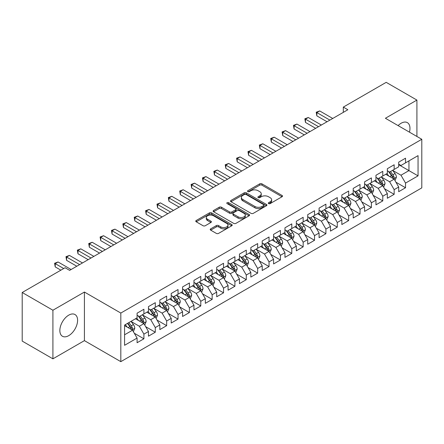 <?xml version="1.0" encoding="UTF-8"?>
<svg xmlns="http://www.w3.org/2000/svg" width="444" height="444" viewBox="0 0 444 444"><rect width="100%" height="100%" fill="white"/><g stroke="black" fill="none" stroke-linecap="round" stroke-linejoin="round"><path stroke-width="0.67" d="M268.614 203.596A1.104 0.638 0 0 0 270.174 203.596L282.04 196.748A1.582 0.91 0 0 0 282.501 196.104A1.582 0.91 0 0 0 282.04 195.46L261.943 183.855A1.582 0.91 0 0 0 259.707 183.855L247.846 190.704A1.104 0.638 0 0 0 247.519 191.159A1.104 0.638 0 0 0 247.846 191.608A1.104 0.638 0 0 0 249.406 191.608L250.943 190.72A5.051 2.919 0 0 1 258.092 190.72L259.762 191.686A5.051 2.919 0 0 1 261.244 193.751A5.051 2.919 0 0 1 259.762 195.815L258.23 196.698A1.104 0.638 0 0 0 257.903 197.153A1.104 0.638 0 0 0 258.23 197.602A1.104 0.638 0 0 0 259.79 197.602L261.327 196.714A5.051 2.919 0 0 1 268.47 196.714L270.146 197.685A5.051 2.919 0 0 1 271.628 199.745A5.051 2.919 0 0 1 270.146 201.809L268.614 202.697A1.104 0.638 0 0 0 268.287 203.147A1.104 0.638 0 0 0 268.614 203.596L268.614 202.697M68.726 335.647A12.549 7.243 120 0 0 76.923 324.592A12.549 7.243 120 0 0 74.997 314.535A12.549 7.243 120 0 0 68.726 315.157A12.549 7.243 120 0 0 60.528 326.212A12.549 7.243 120 0 0 62.449 336.269A12.549 7.243 120 0 0 68.726 335.647M409.446 132.151A12.549 7.243 120 0 0 407.37 122.638A12.549 7.243 120 0 0 401.099 123.26A12.549 7.243 120 0 0 398.096 125.602M210.695 228.849A1.582 0.91 0 0 0 210.228 229.493A1.582 0.91 0 0 0 210.695 230.142L216.333 233.394A1.582 0.91 0 0 0 218.565 233.394L231.74 225.791A1.582 0.91 0 0 0 232.201 225.141A1.582 0.91 0 0 0 231.74 224.498L211.644 212.898A1.582 0.91 0 0 0 209.407 212.898L196.231 220.502A1.582 0.91 0 0 0 195.771 221.145A1.582 0.91 0 0 0 196.231 221.795L203.047 225.724A1.582 0.91 0 0 0 205.278 225.724L210.917 222.466A1.582 0.91 0 0 0 211.377 221.822A1.582 0.91 0 0 0 210.917 221.179L207.537 219.231A4.224 2.436 0 0 1 206.299 217.505A4.224 2.436 0 0 1 208.908 215.251A4.224 2.436 0 0 1 213.514 215.778L226.745 223.421A4.224 2.436 0 0 1 227.977 225.141A4.224 2.436 0 0 1 225.374 227.395A4.224 2.436 0 0 1 220.768 226.867L218.565 225.596A1.582 0.91 0 0 0 216.333 225.596L210.695 228.849L210.695 230.142M52.914 310.228L52.914 358.83L84.421 340.637L84.421 292.041L52.914 310.228L22.2 292.502L65.085 267.743L69.636 270.368L347.863 109.735L343.312 107.104L343.312 112.36M84.421 292.041L120.818 313.053L421.8 139.283L421.8 187.884L120.818 361.655L120.818 313.053M416.91 136.463L416.91 100.078L385.403 118.271L421.8 139.283M416.91 100.078L386.197 82.345L343.312 107.104M251.054 213.348A1.582 0.91 0 0 0 253.285 213.348L266.461 205.739A1.582 0.91 0 0 0 266.927 205.095A1.582 0.91 0 0 0 266.461 204.451L246.365 192.846A1.582 0.91 0 0 0 244.133 192.846L230.958 200.455A1.582 0.91 0 0 0 230.497 201.099A1.582 0.91 0 0 0 230.958 201.743L251.054 213.348M227.544 203.835A1.104 0.638 0 0 1 228.671 203.99L228.671 202.68L249.101 214.474A1.582 0.91 0 0 1 249.561 215.118A1.582 0.91 0 0 1 249.101 215.767L235.925 223.371A1.582 0.91 0 0 1 233.694 223.371L213.597 211.766L213.597 210.478A1.582 0.91 0 0 0 213.131 211.122A1.582 0.91 0 0 0 213.597 211.766M213.597 210.478L219.236 207.226A1.582 0.91 0 0 1 221.467 207.226L229.62 211.927A1.582 0.91 0 0 0 231.851 211.927L235.592 209.768A1.582 0.91 0 0 0 236.053 209.124A1.582 0.91 0 0 0 235.592 208.48L227.106 203.58A1.104 0.638 0 0 1 226.784 203.13A1.104 0.638 0 0 1 227.467 202.542A1.104 0.638 0 0 1 228.671 202.68M398.706 164.702L408.946 170.613L408.946 160.894L418.048 155.639L405.533 162.859L405.533 158.197L398.706 162.138L398.706 166.8L394.161 169.43L394.161 164.768L387.335 168.709L387.335 173.371L382.784 175.996L382.784 171.334L375.957 175.275L375.957 179.937L371.412 182.562L371.412 177.9L364.585 181.84L364.585 186.502L360.034 189.133L360.034 184.465L353.208 188.406L353.208 193.073L348.662 195.699L348.662 191.037L341.836 194.977L341.836 199.639L337.285 202.264L337.285 197.602L330.458 201.543L330.458 206.205L325.907 208.83L325.907 204.168L319.086 208.108L319.086 212.77L314.535 215.401L314.535 210.739L307.709 214.68L307.709 219.342L303.158 221.967L303.158 217.305L296.337 221.245L296.337 225.907L291.786 228.532L291.786 223.87L284.959 227.811L284.959 232.473L280.408 235.104L280.408 230.436L273.587 234.377L273.587 239.044L269.036 241.669L269.036 237.007L262.21 240.948L262.21 245.61L257.659 248.235L257.659 243.573L250.838 247.513L250.838 252.175L246.287 254.801L246.287 250.139L239.46 254.079L239.46 258.741L234.909 261.372L234.909 256.71L228.083 260.65L228.083 265.312L223.537 267.937L223.537 263.275L216.711 267.216L216.711 271.878L212.16 274.503L212.16 269.841L205.333 273.782L205.333 278.444L200.788 281.074L200.788 276.407L193.961 280.347L193.961 285.015L189.41 287.64L189.41 282.978L182.584 286.918L182.584 291.58L178.038 294.206L178.038 289.544L171.212 293.484L171.212 298.146L166.661 300.771L166.661 296.109L159.834 300.05L159.834 304.712L155.289 307.342L155.289 302.68L148.463 306.621L148.463 311.283L143.912 313.908L143.912 309.246L137.085 313.187L137.085 317.849L124.575 325.075L124.575 345.299L137.085 338.078L132.534 330.197L124.575 325.596M418.048 155.639L418.048 175.863L405.533 183.089L400.982 175.208L392.735 170.446M395.92 182.201L405.533 187.751L405.533 183.089M405.533 187.751L398.706 191.691L398.706 187.029L394.161 189.655L389.61 181.774L381.363 177.012M384.548 188.772L394.161 194.317L394.161 189.655M394.161 194.317L387.335 198.257L387.335 193.595L382.784 196.226L378.233 188.345L369.985 183.583M373.171 195.338L382.784 200.888L382.784 196.226M382.784 200.888L375.957 204.828L375.957 200.166L371.412 202.791L366.861 194.91L358.613 190.149M361.799 201.903L371.412 207.453L371.412 202.791M371.412 207.453L364.585 211.394L364.585 206.732L360.034 209.357L355.483 201.476L347.236 196.714M350.421 208.469L360.034 214.019L360.034 209.357M360.034 214.019L353.208 217.96L353.208 213.298L348.662 215.923L344.111 208.047L335.864 203.285M339.05 215.04L348.662 220.59L348.662 215.923M348.662 220.59L341.836 224.531L341.836 219.863L337.285 222.494L332.734 214.613L324.486 209.851M327.672 221.606L337.285 227.156L337.285 222.494M337.285 227.156L330.458 231.096L330.458 226.434L325.907 229.06L321.362 221.179L313.114 216.417M316.3 228.172L325.907 233.722L325.907 229.06M325.907 233.722L319.086 237.662L319.086 233L314.535 235.625L309.984 227.744L301.737 222.982M304.923 234.743L314.535 240.287L314.535 235.625M314.535 240.287L307.709 244.228L307.709 239.566L303.158 242.196L298.612 234.315L290.365 229.554M293.551 241.308L303.158 246.858L303.158 242.196M303.158 246.858L296.337 250.799L296.337 246.137L291.786 248.762L287.235 240.881L278.987 236.119M282.173 247.874L291.786 253.424L291.786 248.762M291.786 253.424L284.959 257.365L284.959 252.703L280.408 255.328L275.863 247.447L267.615 242.685M270.801 254.44L280.408 259.99L280.408 255.328M280.408 259.99L273.587 263.93L273.587 259.268L269.036 261.893L264.485 254.018L256.238 249.256M259.424 261.011L269.036 266.561L269.036 261.893M269.036 266.561L262.21 270.501L262.21 265.834L257.659 268.465L253.108 260.584L244.866 255.822M248.046 267.577L257.659 273.127L257.659 268.465M257.659 273.127L250.838 277.067L250.838 272.405L246.287 275.03L241.736 267.149L233.489 262.387M236.674 274.142L246.287 279.692L246.287 275.03M246.287 279.692L239.46 283.633L239.46 278.971L234.909 281.596L230.358 273.715L222.111 268.953M225.297 280.713L234.909 286.258L234.909 281.596M234.909 286.258L228.083 290.198L228.083 285.536L223.537 288.167L218.986 280.286L210.739 275.524M213.925 287.279L223.537 292.829L223.537 288.167M223.537 292.829L216.711 296.77L216.711 292.108L212.16 294.733L207.609 286.852L199.362 282.09M202.547 293.845L212.16 299.395L212.16 294.733M212.16 299.395L205.333 303.335L205.333 298.673L200.788 301.298L196.237 293.417L187.99 288.656M191.175 300.41L200.788 305.96L200.788 301.298M200.788 305.96L193.961 309.901L193.961 305.239L189.41 307.864L184.859 299.989L176.612 295.227M179.798 306.982L189.41 312.532L189.41 307.864M189.41 312.532L182.584 316.472L182.584 311.805L178.038 314.435L173.487 306.554L165.24 301.792M168.426 313.547L178.038 319.097L178.038 314.435M178.038 319.097L171.212 323.038L171.212 318.376L166.661 321.001L162.11 313.12L153.863 308.358M157.048 320.113L166.661 325.663L166.661 321.001M166.661 325.663L159.834 329.603L159.834 324.941L155.289 327.567L150.738 319.686L142.491 314.924M145.676 326.684L155.289 332.229L155.289 327.567M155.289 332.229L148.463 336.169L148.463 331.507L143.912 334.138L139.361 326.257L131.113 321.495M134.299 333.25L143.912 338.8L143.912 334.138M143.912 338.8L137.085 342.74L137.085 338.078M137.085 315.223L139.361 316.533L143.912 313.908M124.575 334.793L132.534 330.197M148.463 308.652L150.738 309.968L155.289 307.342M139.361 326.257L143.912 323.626L135.492 318.77M148.463 331.507L143.912 323.626M159.834 302.087L162.11 303.402L166.661 300.771M150.738 319.686L155.289 317.06L146.87 312.199M159.834 324.941L155.289 317.06M171.212 295.521L173.487 296.836L178.038 294.206M162.11 313.12L166.661 310.495L158.242 305.633M171.212 318.376L166.661 310.495M182.584 288.955L184.859 290.265L189.41 287.64M173.487 306.554L178.038 303.924L169.619 299.067M182.584 311.805L178.038 303.924M193.961 282.384L196.237 283.699L200.788 281.074M184.859 299.989L189.41 297.358L180.991 292.502M193.961 305.239L189.41 297.358M205.333 275.818L207.609 277.134L212.16 274.503M196.237 293.417L200.788 290.792L192.369 285.93M205.333 298.673L200.788 290.792M216.711 269.253L218.986 270.562L223.537 267.937M207.609 286.852L212.16 284.227L203.741 279.365M216.711 292.108L212.16 284.227M228.083 262.682L230.358 263.997L234.909 261.372M218.986 280.286L223.537 277.655L215.118 272.799M228.083 285.536L223.537 277.655M239.46 256.116L241.736 257.431L246.287 254.801M230.358 273.715L234.909 271.09L226.496 266.228M239.46 278.971L234.909 271.09M250.838 249.55L253.108 250.866L257.659 248.235M241.736 267.149L246.287 264.524L237.867 259.662M250.838 272.405L246.287 264.524M262.21 242.985L264.485 244.294L269.036 241.669M253.108 260.584L257.659 257.958L249.245 253.097M262.21 265.834L257.659 257.958M273.587 236.413L275.863 237.729L280.408 235.104M264.485 254.018L269.036 251.387L260.617 246.531M273.587 259.268L269.036 251.387M284.959 229.848L287.235 231.163L291.786 228.532M275.863 247.447L280.408 244.822L271.994 239.96M284.959 252.703L280.408 244.822M296.337 223.282L298.612 224.592L303.158 221.967M287.235 240.881L291.786 238.256L283.366 233.394M296.337 246.137L291.786 238.256M307.709 216.711L309.984 218.026L314.535 215.401M298.612 234.315L303.158 231.685L294.744 226.829M307.709 239.566L303.158 231.685M319.086 210.145L321.362 211.461L325.907 208.83M309.984 227.744L314.535 225.119L306.116 220.257M319.086 233L314.535 225.119M330.458 203.58L332.734 204.895L337.285 202.264M321.362 221.179L325.907 218.553L317.493 213.692M330.458 226.434L325.907 218.553M341.836 197.014L344.111 198.324L348.662 195.699M332.734 214.613L337.285 211.988L328.865 207.126M341.836 219.863L337.285 211.988M353.208 190.443L355.483 191.758L360.034 189.133M344.111 208.047L348.662 205.417L340.243 200.56M353.208 213.298L348.662 205.417M364.585 183.877L366.861 185.192L371.412 182.562M355.483 201.476L360.034 198.851L351.615 193.989M364.585 206.732L360.034 198.851M375.957 177.311L378.233 178.621L382.784 175.996M366.861 194.91L371.412 192.285L362.992 187.424M375.957 200.166L371.412 192.285M387.335 170.74L389.61 172.056L394.161 169.43M378.233 188.345L382.784 185.714L374.364 180.858M387.335 193.595L382.784 185.714M398.706 164.175L400.982 165.49L405.533 162.859M389.61 181.774L394.161 179.148L385.742 174.287M398.706 187.029L394.161 179.148M22.2 292.502L22.2 341.097L52.914 358.83M84.421 340.637L120.818 361.655M400.982 175.208L408.946 170.613L418.048 175.863M269.053 203.752L270.146 203.124A5.051 2.919 0 0 0 271.628 201.06L271.628 199.745M261.244 193.751L261.244 195.066A5.051 2.919 0 0 1 259.762 197.125L258.669 197.758M282.018 196.759L261.943 185.17A1.582 0.91 0 0 0 259.707 185.17L248.285 191.764M266.444 205.755L246.365 194.161A1.582 0.91 0 0 0 244.133 194.161L230.98 201.759M263.669 205.55A1.104 0.638 0 0 0 263.997 205.095A1.104 0.638 0 0 0 263.669 204.645L246.032 194.461A1.104 0.638 0 0 0 244.466 194.461L242.846 195.393A5.051 2.919 0 0 0 241.37 197.458A5.051 2.919 0 0 0 242.846 199.523L254.906 206.482A5.051 2.919 0 0 0 262.054 206.482L263.669 205.55L263.669 206.86A1.104 0.638 0 0 0 263.997 206.41L263.997 205.095M241.37 197.458L241.37 198.773A5.051 2.919 0 0 0 242.846 200.832L242.846 199.523M263.669 206.86L262.054 207.798A5.051 2.919 0 0 1 254.906 207.798L242.846 200.832M213.614 211.782L219.236 208.536L219.236 207.226M236.053 209.124L236.053 210.439A1.582 0.91 0 0 1 235.592 211.083L231.851 213.242A1.582 0.91 0 0 1 229.62 213.242L221.467 208.536A1.582 0.91 0 0 0 219.236 208.536M228.671 203.99L249.078 215.778M238.073 216.811A4.224 2.436 0 0 0 242.679 217.344A4.224 2.436 0 0 0 245.288 215.09A4.224 2.436 0 0 0 244.05 213.364L239.388 210.672A1.582 0.91 0 0 0 237.152 210.672L233.416 212.831A1.582 0.91 0 0 0 232.95 213.475A1.582 0.91 0 0 0 233.416 214.119L238.073 216.811L238.073 218.126A4.224 2.436 0 0 0 242.679 218.653A4.224 2.436 0 0 0 245.288 216.4L245.288 215.09M232.95 213.475L232.95 214.791A1.582 0.91 0 0 0 233.416 215.434L233.416 214.119M238.073 218.126L233.416 215.434M227.977 225.141L227.977 226.457A4.224 2.436 0 0 1 225.374 228.71A4.224 2.436 0 0 1 220.768 228.183L218.565 226.906A1.582 0.91 0 0 0 216.333 226.906L210.711 230.153M206.299 217.505L206.299 218.82A4.224 2.436 0 0 0 207.537 220.54L207.537 219.231M210.894 222.483L207.537 220.54M231.718 225.802L211.644 214.208A1.582 0.91 0 0 0 209.407 214.208L196.254 221.806M394.999 180.608L396.409 177.167A4.262 2.459 -120 0 0 395.049 173.537L392.635 170.307M388.783 176.046L386.946 173.593M386.086 174.486L385.88 174.209M393.356 178.688L394.017 178.088L394.111 177.345A4.262 2.459 -120 0 0 392.89 174.781L390.47 171.556M389.094 171.756L392.08 175.741A2.17 1.254 60 0 1 392.474 176.401L394.111 177.345M388.345 171.323L391.525 175.569A4.262 2.459 60 0 1 392.746 178.133L392.829 178.383M329.892 120.108L316.844 112.576L319.686 110.933L332.734 118.465M327.045 121.75L316.844 115.862L316.844 112.576L316.217 112.215L319.686 110.933M316.844 115.862L316.217 112.215M383.627 187.174L385.037 183.733A4.262 2.459 -120 0 0 383.677 180.103L381.257 176.879M377.411 182.612L375.574 180.159M374.714 181.058L374.503 180.775M381.979 185.253L382.639 184.66L382.734 183.916A4.262 2.459 -120 0 0 381.513 181.352L379.098 178.127M377.716 178.327L380.702 182.312A2.17 1.254 60 0 1 381.096 182.967L382.734 183.916M376.967 177.894L380.147 182.14A4.262 2.459 60 0 1 381.368 184.704L381.457 184.948M372.25 193.739L373.659 190.298A4.262 2.459 -120 0 0 372.3 186.669L369.885 183.444M366.034 189.177L364.197 186.73M363.336 187.623L363.131 187.346M370.607 191.819L371.267 191.225L371.362 190.482A4.262 2.459 -120 0 0 370.141 187.917L367.721 184.693M366.344 184.893L369.33 188.878A2.17 1.254 60 0 1 369.724 189.538L371.362 190.482M365.595 184.46L368.775 188.706A4.262 2.459 60 0 1 369.996 191.27L370.08 191.514M318.514 126.679L305.466 119.142L308.314 117.505L321.362 125.036M315.673 128.316L305.466 122.427L305.466 119.142L304.845 118.781L308.314 117.505M305.466 122.427L304.845 118.781M307.143 133.244L294.095 125.713L296.936 124.07L309.984 131.602M304.295 134.887L294.095 128.993L294.095 125.713L293.467 125.352L296.936 124.07M294.095 128.993L293.467 125.352M360.878 200.311L362.287 196.87A4.262 2.459 -120 0 0 360.928 193.234L358.508 190.01M354.656 195.749L352.819 193.295M351.964 194.189L351.753 193.911M359.229 198.385L359.89 197.791L359.984 197.047A4.262 2.459 -120 0 0 358.763 194.483L356.349 191.259M354.967 191.458L357.953 195.443A2.17 1.254 60 0 1 358.347 196.104L359.984 197.047M354.218 191.025L357.398 195.271A4.262 2.459 60 0 1 358.619 197.835L358.708 198.085M349.5 206.876L350.91 203.435A4.262 2.459 -120 0 0 349.55 199.806L347.136 196.581M343.284 202.314L341.447 199.861M340.587 200.76L340.382 200.477M347.857 204.956L348.518 204.362L348.612 203.618A4.262 2.459 -120 0 0 347.391 201.054L344.971 197.824M343.595 198.03L346.581 202.009A2.17 1.254 60 0 1 346.975 202.669L348.612 203.618M342.846 197.597L346.026 201.842A4.262 2.459 60 0 1 347.247 204.407L347.33 204.651M295.765 139.81L282.717 132.279L285.564 130.636L298.612 138.167M292.923 141.453L282.717 135.564L282.717 132.279L282.095 131.918L285.564 130.636M282.717 135.564L282.095 131.918M284.393 146.376L271.345 138.844L274.187 137.202L287.235 144.738M281.546 148.019L271.345 142.13L271.345 138.844L270.718 138.484L274.187 137.202M271.345 142.13L270.718 138.484M338.128 213.442L339.538 210.001A4.262 2.459 -120 0 0 338.178 206.371L335.758 203.147M331.907 208.88L330.07 206.427M329.215 207.326L329.004 207.048M336.48 211.522L337.14 210.928L337.235 210.184A4.262 2.459 -120 0 0 336.014 207.62L333.599 204.395M332.217 204.595L335.203 208.58A2.17 1.254 60 0 1 335.597 209.241L337.235 210.184M331.468 204.162L334.648 208.408A4.262 2.459 60 0 1 335.869 210.972L335.958 211.216M273.016 152.947L259.968 145.41L262.815 143.773L275.863 151.304M270.174 154.59L259.968 148.696L259.968 145.41L259.346 145.049L262.815 143.773M259.968 148.696L259.346 145.049M326.751 220.008L328.16 216.567A4.262 2.459 -120 0 0 326.801 212.937L324.386 209.712M320.535 215.451L318.698 212.998M317.837 213.891L317.627 213.614M325.108 218.087L325.768 217.493L325.863 216.75A4.262 2.459 -120 0 0 324.642 214.186L322.222 210.961M320.846 211.161L323.831 215.146A2.17 1.254 60 0 1 324.225 215.806L325.863 216.75M320.096 210.728L323.276 214.974A4.262 2.459 60 0 1 324.497 217.538L324.581 217.788M261.644 159.513L248.596 151.981L251.437 150.338L264.485 157.87M258.797 161.155L248.596 155.261L248.596 151.981L247.968 151.62L251.437 150.338M248.596 155.261L247.968 151.62M315.379 226.579L316.788 223.138A4.262 2.459 -120 0 0 315.429 219.508L313.009 216.278M309.157 222.017L307.32 219.564M306.465 220.457L306.255 220.18M313.73 224.658L314.391 224.059L314.485 223.315A4.262 2.459 -120 0 0 313.264 220.751L310.85 217.527M309.468 217.727L312.454 221.711A2.17 1.254 60 0 1 312.848 222.372L314.485 223.315M308.719 217.294L311.899 221.539A4.262 2.459 60 0 1 313.12 224.103L313.209 224.353M304.001 233.144L305.411 229.703A4.262 2.459 -120 0 0 304.051 226.074L301.637 222.849M297.785 228.582L295.948 226.129M295.088 227.028L294.877 226.745M302.358 231.224L303.019 230.63L303.108 229.887A4.262 2.459 -120 0 0 301.892 227.322L299.472 224.098M298.096 224.298L301.076 228.283A2.17 1.254 60 0 1 301.476 228.938L303.108 229.887M297.347 223.865L300.527 228.111A4.262 2.459 60 0 1 301.748 230.675L301.831 230.919M292.629 239.71L294.039 236.269A4.262 2.459 -120 0 0 292.674 232.639L290.259 229.415M286.408 235.148L284.571 232.7M283.716 233.594L283.505 233.316M290.981 237.79L291.641 237.196L291.736 236.452A4.262 2.459 -120 0 0 290.515 233.888L288.101 230.664M286.719 230.863L289.704 234.848A2.17 1.254 60 0 1 290.099 235.509L291.736 236.452M285.969 230.43L289.149 234.676A4.262 2.459 60 0 1 290.37 237.24L290.459 237.484M281.252 246.281L282.662 242.84A4.262 2.459 -120 0 0 281.302 239.205L278.888 235.98M275.036 241.719L273.199 239.266M272.339 240.16L272.128 239.882M279.609 244.355L280.269 243.762L280.358 243.018A4.262 2.459 -120 0 0 279.143 240.454L276.723 237.229M275.347 237.429L278.327 241.414A2.17 1.254 60 0 1 278.721 242.074L280.358 243.018M274.597 236.996L277.778 241.242A4.262 2.459 60 0 1 278.993 243.806L279.082 244.056M269.874 252.847L271.29 249.406A4.262 2.459 -120 0 0 269.924 245.776L267.51 242.552M263.658 248.285L261.821 245.832M260.961 246.731L260.756 246.448M268.232 250.927L268.892 250.333L268.986 249.589A4.262 2.459 -120 0 0 267.765 247.025L265.351 243.795M263.969 244L266.955 247.98A2.17 1.254 60 0 1 267.349 248.64L268.986 249.589M263.22 243.567L266.4 247.813A4.262 2.459 60 0 1 267.621 250.377L267.704 250.621M258.502 259.413L259.912 255.972A4.262 2.459 -120 0 0 258.552 252.342L256.133 249.117M252.286 254.85L250.449 252.397M249.589 253.296L249.378 253.019M256.86 257.492L257.52 256.898L257.609 256.155A4.262 2.459 -120 0 0 256.388 253.591L253.974 250.366M252.597 250.566L255.578 254.551A2.17 1.254 60 0 1 255.972 255.211L257.609 256.155M251.842 250.133L255.028 254.379A4.262 2.459 60 0 1 256.244 256.943L256.332 257.187M247.125 265.978L248.535 262.537A4.262 2.459 -120 0 0 247.175 258.908L244.761 255.683M240.909 261.422L239.072 258.969M238.212 259.862L238.006 259.585M245.482 264.058L246.143 263.464L246.237 262.72A4.262 2.459 -120 0 0 245.016 260.156L242.602 256.932M241.22 257.132L244.206 261.116A2.17 1.254 60 0 1 244.6 261.777L246.237 262.72M240.47 256.699L243.651 260.944A4.262 2.459 60 0 1 244.872 263.508L244.955 263.758M235.753 272.549L237.163 269.108A4.262 2.459 -120 0 0 235.803 265.479L233.383 262.249M229.537 267.987L227.7 265.534M226.84 266.428L226.629 266.15M234.105 270.629L234.765 270.03L234.859 269.286A4.262 2.459 -120 0 0 233.638 266.722L231.224 263.497M229.848 263.697L232.828 267.682A2.17 1.254 60 0 1 233.222 268.343L234.859 269.286M229.093 263.264L232.273 267.51A4.262 2.459 60 0 1 233.494 270.074L233.583 270.324M224.375 279.115L225.785 275.674A4.262 2.459 -120 0 0 224.425 272.044L222.011 268.82M218.159 274.553L216.322 272.1M215.462 272.999L215.257 272.716M222.733 277.195L223.393 276.601L223.487 275.857A4.262 2.459 -120 0 0 222.266 273.293L219.847 270.069M218.47 270.268L221.456 274.253A2.17 1.254 60 0 1 221.85 274.908L223.487 275.857M217.721 269.835L220.901 274.081A4.262 2.459 60 0 1 222.122 276.645L222.205 276.889M213.003 285.681L214.413 282.24A4.262 2.459 -120 0 0 213.053 278.61L210.634 275.385M206.787 281.119L204.95 278.671M204.09 279.565L203.879 279.287M211.355 283.76L212.016 283.167L212.11 282.423A4.262 2.459 -120 0 0 210.889 279.859L208.475 276.634M207.093 276.834L210.079 280.819A2.17 1.254 60 0 1 210.473 281.479L212.11 282.423M206.343 276.401L209.524 280.647A4.262 2.459 60 0 1 210.745 283.211L210.833 283.455M201.626 292.252L203.036 288.811A4.262 2.459 -120 0 0 201.676 285.176L199.262 281.951M195.41 287.69L193.573 285.237M192.713 286.13L192.507 285.853M199.983 290.326L200.644 289.732L200.738 288.989A4.262 2.459 -120 0 0 199.517 286.424L197.097 283.2M195.721 283.4L198.707 287.385A2.17 1.254 60 0 1 199.101 288.045L200.738 288.989M194.972 282.967L198.152 287.213A4.262 2.459 60 0 1 199.373 289.777L199.456 290.026M190.254 298.818L191.664 295.377A4.262 2.459 -120 0 0 190.304 291.747L187.884 288.522M184.038 294.255L182.201 291.802M181.341 292.701L181.13 292.418M188.606 296.897L189.266 296.303L189.36 295.56A4.262 2.459 -120 0 0 188.139 292.996L185.725 289.766M184.343 289.971L187.329 293.95A2.17 1.254 60 0 1 187.723 294.611L189.36 295.56M183.594 289.538L186.774 293.784A4.262 2.459 60 0 1 187.995 296.348L188.084 296.592M178.877 305.383L180.286 301.942A4.262 2.459 -120 0 0 178.926 298.312L176.512 295.088M172.661 300.821L170.823 298.368M169.963 299.267L169.758 298.99M177.234 303.463L177.894 302.869L177.989 302.125A4.262 2.459 -120 0 0 176.768 299.561L174.348 296.337M172.971 296.536L175.957 300.521A2.17 1.254 60 0 1 176.351 301.182L177.989 302.125M172.222 296.104L175.402 300.349A4.262 2.459 60 0 1 176.623 302.913L176.706 303.158M167.505 311.949L168.914 308.508A4.262 2.459 -120 0 0 167.554 304.878L165.135 301.654M161.283 307.392L159.446 304.939M158.591 305.833L158.38 305.555M165.856 310.029L166.517 309.435L166.611 308.691A4.262 2.459 -120 0 0 165.39 306.127L162.976 302.902M161.594 303.102L164.58 307.087A2.17 1.254 60 0 1 164.974 307.748L166.611 308.691M160.845 302.669L164.025 306.915A4.262 2.459 60 0 1 165.246 309.479L165.334 309.729M250.266 166.078L237.218 158.547L240.065 156.904L253.108 164.435M247.425 167.721L237.218 161.832L237.218 158.547L236.597 158.186L240.065 156.904M237.218 161.832L236.597 158.186M238.894 172.649L225.846 165.113L228.688 163.475L241.736 171.007M236.047 174.287L225.846 168.398L225.846 165.113L225.219 164.752L228.688 163.475M225.846 168.398L225.219 164.752M227.517 179.215L214.469 171.684L217.316 170.041L230.358 177.572M224.675 180.858L214.469 174.964L214.469 171.684L213.842 171.323L217.316 170.041M214.469 174.964L213.842 171.323M216.139 185.781L203.097 178.249L205.938 176.607L218.986 184.138M213.298 187.424L203.097 181.535L203.097 178.249L202.47 177.889L205.938 176.607M203.097 181.535L202.47 177.889M204.767 192.346L191.719 184.815L194.566 183.172L207.609 190.709M201.926 193.989L191.719 188.101L191.719 184.815L191.092 184.454L194.566 183.172M191.719 188.101L191.092 184.454M193.39 198.918L180.347 191.381L183.189 189.743L196.237 197.275M190.548 200.56L180.347 194.666L180.347 191.381L179.72 191.02L183.189 189.743M180.347 194.666L179.72 191.02M182.018 205.483L168.97 197.952L171.811 196.309L184.859 203.84M179.171 207.126L168.97 201.232L168.97 197.952L168.343 197.591L171.811 196.309M168.97 201.232L168.343 197.591M170.64 212.049L157.598 204.518L160.439 202.875L173.487 210.406M167.799 213.692L157.598 207.803L157.598 204.518L156.971 204.157L160.439 202.875M157.598 207.803L156.971 204.157M159.268 218.62L146.22 211.083L149.062 209.446L162.11 216.977M156.421 220.257L146.22 214.369L146.22 211.083L145.593 210.722L149.062 209.446M146.22 214.369L145.593 210.722M147.891 225.186L134.843 217.654L137.69 216.012L150.738 223.543M145.049 226.829L134.843 220.934L134.843 217.654L134.221 217.294L137.69 216.012M134.843 220.934L134.221 217.294M136.519 231.751L123.471 224.22L126.312 222.577L139.361 230.109M133.672 233.394L123.471 227.506L123.471 224.22L122.844 223.859L126.312 222.577M123.471 227.506L122.844 223.859M125.141 238.317L112.093 230.786L114.941 229.143L127.989 236.68M122.3 239.96L112.093 234.071L112.093 230.786L111.472 230.425L114.941 229.143M112.093 234.071L111.472 230.425M113.769 244.888L100.721 237.351L103.563 235.714L116.611 243.245M110.922 246.531L100.721 240.637L100.721 237.351L100.094 236.991L103.563 235.714M100.721 240.637L100.094 236.991M102.392 251.454L89.344 243.923L92.191 242.28L105.239 249.811M99.55 253.097L89.344 247.203L89.344 243.923L88.722 243.562L92.191 242.28M89.344 247.203L88.722 243.562M156.127 318.52L157.537 315.079A4.262 2.459 -120 0 0 156.177 311.449L153.763 308.219M149.911 313.958L148.074 311.505M147.214 312.398L147.008 312.121M154.484 316.6L155.145 316L155.239 315.257A4.262 2.459 -120 0 0 154.018 312.693L151.598 309.468M150.222 309.668L153.208 313.653A2.17 1.254 60 0 1 153.602 314.313L155.239 315.257M149.473 309.235L152.653 313.481A4.262 2.459 60 0 1 153.874 316.045L153.957 316.295M91.02 258.019L77.972 250.488L80.814 248.845L93.862 256.377M88.173 259.662L77.972 253.774L77.972 250.488L77.345 250.127L80.814 248.845M77.972 253.774L77.345 250.127M144.755 325.086L146.165 321.645A4.262 2.459 -120 0 0 144.805 318.015L142.385 314.79M138.534 320.524L136.697 318.071M135.842 318.97L135.631 318.687M143.107 323.165L143.767 322.572L143.862 321.828A4.262 2.459 -120 0 0 142.641 319.264L140.226 316.039M138.844 316.239L141.83 320.224A2.17 1.254 60 0 1 142.224 320.879L143.862 321.828M138.095 315.806L141.275 320.052A4.262 2.459 60 0 1 142.496 322.616L142.585 322.86M79.643 264.591L66.594 257.054L69.442 255.417L82.484 262.948M76.801 266.228L66.594 260.339L66.594 257.054L65.973 256.693L69.442 255.417M66.594 260.339L65.973 256.693M133.378 331.651L134.787 328.21A4.262 2.459 -120 0 0 133.428 324.581L131.013 321.356M127.162 327.089L125.325 324.642M131.735 329.731L132.395 329.137L132.49 328.394A4.262 2.459 -120 0 0 131.269 325.829L128.849 322.605M127.783 323.221L130.453 326.79A2.17 1.254 60 0 1 130.852 327.45L132.49 328.394M127.484 323.393L129.903 326.618A4.262 2.459 60 0 1 131.124 329.182L131.208 329.426M63.72 268.531L55.223 263.625L58.064 261.982L71.112 269.514M60.872 270.168L55.223 266.905L55.223 263.625L54.595 263.264L58.064 261.982M55.223 266.905L54.595 263.264M270.146 203.124L270.146 201.809M258.23 197.602L258.23 196.698M259.762 197.125L259.762 195.815M247.846 191.608L247.846 190.704M259.707 185.17L259.707 183.855M261.943 185.17L261.943 183.855M282.04 196.748L282.04 195.46M230.958 201.743L230.958 200.455M244.133 194.161L244.133 192.846M246.365 194.161L246.365 192.846M266.461 205.739L266.461 204.451M254.906 207.798L254.906 206.482M262.054 207.798L262.054 206.482M221.467 208.536L221.467 207.226M229.62 213.242L229.62 211.927M231.851 213.242L231.851 211.927M235.592 211.083L235.592 209.768M249.101 215.767L249.101 214.474M216.333 226.906L216.333 225.596M218.565 226.906L218.565 225.596M220.768 228.183L220.768 226.867M210.917 222.466L210.917 221.179M196.231 221.795L196.231 220.502M209.407 214.208L209.407 212.898M211.644 214.208L211.644 212.898M231.74 225.791L231.74 224.498M393.623 178.838L396.381 177.25M392.89 174.781L395.049 173.537M389.743 176.601L391.525 175.569M382.251 185.409L385.009 183.816M381.513 181.352L383.677 180.103M378.366 183.167L380.147 182.14M370.873 191.975L373.632 190.382M370.141 187.917L372.3 186.669M366.994 189.732L368.775 188.706M359.501 198.54L362.26 196.947M358.763 194.483L360.928 193.234M355.616 196.304L357.398 195.271M348.124 205.111L350.882 203.519M347.391 201.054L349.55 199.806M344.244 202.869L346.026 201.842M336.752 211.677L339.51 210.084M336.014 207.62L338.178 206.371M332.867 209.435L334.648 208.408M325.374 218.243L328.133 216.65M324.642 214.186L326.801 212.937M321.495 216L323.276 214.974M314.002 224.808L316.761 223.221M313.264 220.751L315.429 219.508M310.117 222.572L311.899 221.539M302.625 231.38L305.383 229.787M301.892 227.322L304.051 226.074M298.745 229.137L300.527 228.111M291.253 237.945L294.011 236.352M290.515 233.888L292.674 232.639M287.368 235.703L289.149 234.676M279.875 244.511L282.634 242.918M279.143 240.454L281.302 239.205M275.996 242.274L277.778 241.242M268.498 251.082L271.256 249.489M267.765 247.025L269.924 245.776M264.618 248.84L266.4 247.813M257.126 257.648L259.884 256.055M256.388 253.591L258.552 252.342M253.247 255.405L255.028 254.379M245.748 264.213L248.507 262.62M245.016 260.156L247.175 258.908M241.869 261.971L243.651 260.944M234.377 270.779L237.135 269.192M233.638 266.722L235.803 265.479M230.497 268.542L232.273 267.51M222.999 277.35L225.757 275.757M222.266 273.293L224.425 272.044M219.12 275.108L220.901 274.081M211.627 283.916L214.385 282.323M210.889 279.859L213.053 278.61M207.748 281.674L209.524 280.647M200.25 290.481L203.008 288.889M199.517 286.424L201.676 285.176M196.37 288.245L198.152 287.213M188.878 297.053L191.636 295.46M188.139 292.996L190.304 291.747M184.993 294.81L186.774 293.784M177.5 303.618L180.258 302.025M176.768 299.561L178.926 298.312M173.621 301.376L175.402 300.349M166.128 310.184L168.887 308.591M165.39 306.127L167.554 304.878M162.243 307.942L164.025 306.915M154.751 316.75L157.509 315.162M154.018 312.693L156.177 311.449M150.871 314.513L152.653 313.481M143.379 323.321L146.137 321.728M142.641 319.264L144.805 318.015M139.494 321.079L141.275 320.052M132.001 329.886L134.76 328.294M131.269 325.829L133.428 324.581M128.122 327.644L129.903 326.618"/></g></svg>
